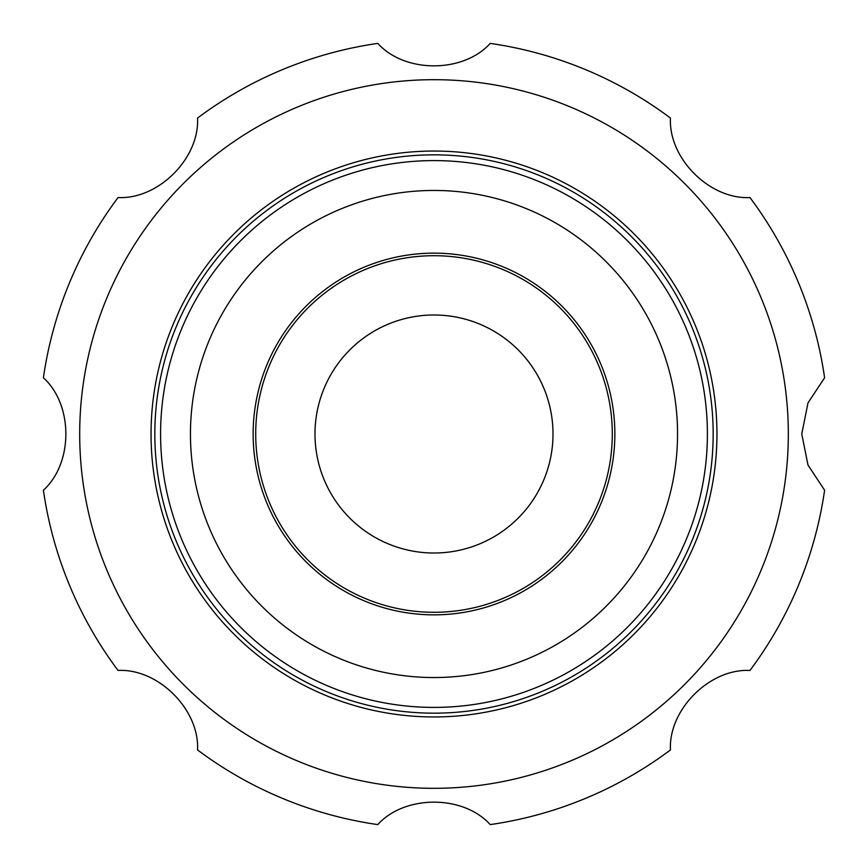 <?xml version="1.0" encoding="UTF-8"?>
<svg xmlns="http://www.w3.org/2000/svg" width="868" height="868" viewBox="0 0 868 868"><rect width="100%" height="100%" fill="white"/><g stroke="black" fill="none" stroke-linecap="round" stroke-linejoin="round"><path stroke-width="1.3" d="M188.432 566.782A279.16 279.16 0 0 0 671.778 580.269A279.16 279.16 0 0 0 441.79 154.949A279.16 279.16 0 0 0 188.432 566.782M329.319 490.604A119.003 119.003 0 0 0 535.361 496.355A119.003 119.003 0 0 0 437.32 315.041A119.003 119.003 0 0 0 329.319 490.604M277.174 518.804A178.287 178.287 0 0 0 585.857 527.418A178.287 178.287 0 0 0 438.969 255.778A178.287 178.287 0 0 0 277.174 518.804M274.917 520.019A180.848 180.848 0 0 0 588.037 528.764A180.848 180.848 0 0 0 439.045 253.217A180.848 180.848 0 0 0 274.917 520.019M219.767 549.845A243.55 243.55 0 0 0 641.441 561.607A243.55 243.55 0 0 0 440.792 190.548A243.55 243.55 0 0 0 219.767 549.845M377.775 824.6C404.662 794.762 463.111 794.578 490.225 824.6A394.625 394.625 0 0 0 670.443 749.952C668.382 709.785 709.503 668.436 749.952 670.443A394.625 394.625 0 0 0 824.6 490.225L807.989 465.064L801.761 434L807.978 402.947L824.6 377.775A394.625 394.625 0 0 0 749.952 197.557C709.785 199.618 668.436 158.497 670.443 118.048A394.625 394.625 0 0 0 490.225 43.4C463.338 73.237 404.889 73.422 377.775 43.4A394.625 394.625 0 0 0 197.557 118.048C199.618 158.215 158.497 199.564 118.048 197.557A394.625 394.625 0 0 0 43.4 377.775C73.248 404.727 73.422 463.035 43.4 490.225A394.625 394.625 0 0 0 118.048 670.443C158.215 668.382 199.564 709.503 197.557 749.952A394.625 394.625 0 0 0 377.775 824.6M788.328 434A354.328 354.328 0 0 1 256.841 740.849A354.328 354.328 0 0 1 256.841 127.151A354.328 354.328 0 0 1 788.328 434M151.043 434A282.957 282.957 0 0 1 575.473 188.953A282.957 282.957 0 0 1 575.473 679.047A282.957 282.957 0 0 1 151.043 434M193.499 564.048A273.409 273.409 0 0 0 666.874 577.253A273.409 273.409 0 0 0 441.628 160.699A273.409 273.409 0 0 0 193.499 564.048"/></g></svg>
